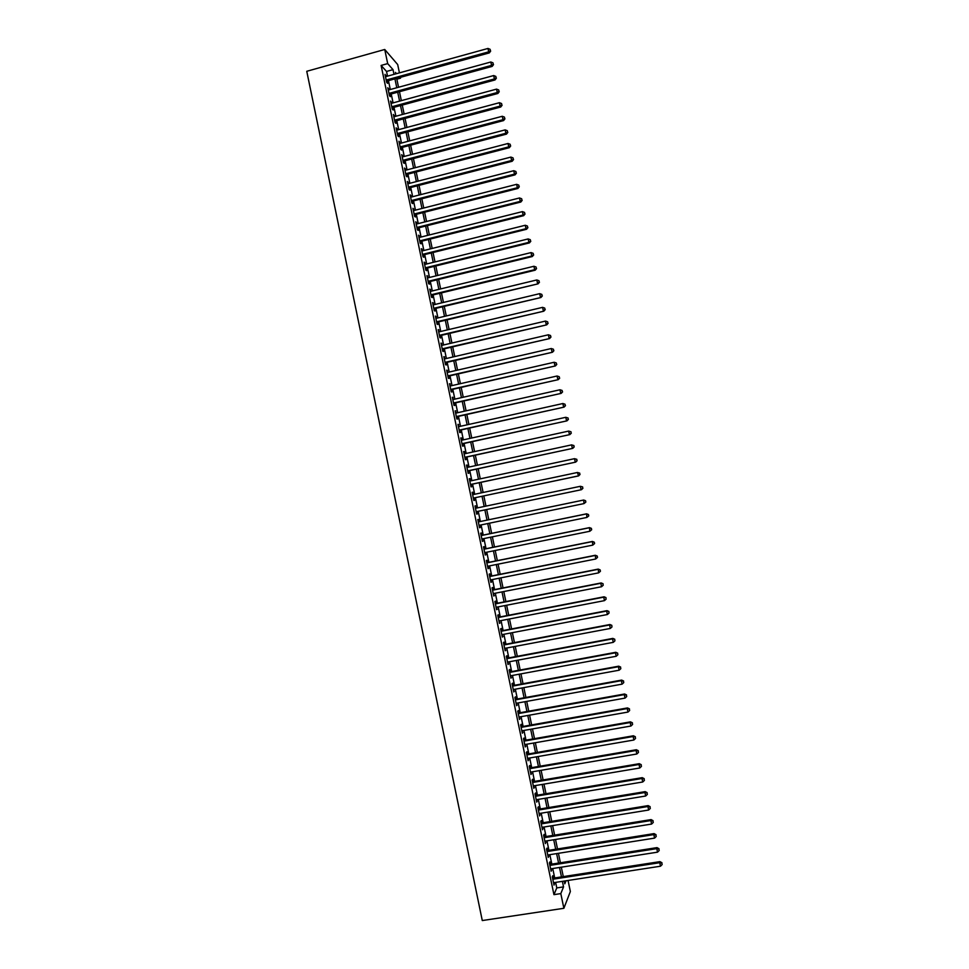 <?xml version="1.0" encoding="UTF-8"?>
<svg xmlns="http://www.w3.org/2000/svg" width="969" height="969" viewBox="0 0 969 969"><rect width="100%" height="100%" fill="white"/><g stroke="black" fill="none" stroke-linecap="round" stroke-linejoin="round"><path stroke-width="1.45" d="M568.052 880.47L570.366 891.528L563.873 908.292L482.283 920.55L306.761 71.294L384.741 49.48L387.685 63.615L381.12 65.432L553.941 894.653L556.787 887.919L555.625 882.384M384.741 49.48L397.69 64.56L399.422 72.869M400.354 77.363L400.536 78.174L399.918 77.484M396.854 79.192L400.536 78.174M553.275 878.156L552.766 875.734L552.294 876.824L554.026 885.133L554.207 882.602M550.392 864.348L549.895 861.925L549.399 862.967L551.131 871.276L551.313 868.745M547.521 850.54L547.013 848.117L546.516 849.135L548.248 857.432L548.43 854.9M544.639 836.744L544.142 834.333L543.633 835.302L545.365 843.599L545.547 841.068M541.768 822.947L541.259 820.537L540.75 821.482L542.483 829.767L542.664 827.235M538.897 809.176L538.389 806.765L537.88 807.661L539.6 815.946L539.781 813.415M536.027 795.404L535.518 792.993L534.997 793.853L536.717 802.138L536.899 799.607M533.156 781.644L532.647 779.233L532.126 780.057L533.846 788.342L534.028 785.811M530.285 767.884L529.789 765.486L529.244 766.273L530.976 774.546L531.145 772.014M527.427 754.136L526.918 751.738L526.373 752.489L528.093 760.762L528.275 758.23M524.556 740.401L524.059 738.003L523.502 738.717L525.222 746.978L525.404 744.458M521.697 726.677L521.189 724.279L520.632 724.957L522.352 733.218L522.533 730.687M518.839 712.954L518.33 710.556L517.761 711.21L519.481 719.458L519.663 716.927M515.98 699.243L515.472 696.844L514.902 697.462L516.622 705.711L516.792 703.179M513.122 685.543L512.625 683.145L512.044 683.726L513.752 691.963L513.933 689.443M510.263 671.856L509.767 669.458L509.173 670.003L510.893 678.227L511.063 675.708M507.417 658.169L506.908 655.771L506.315 656.279L508.035 664.504L508.204 661.984M504.558 644.494L504.062 642.096L503.456 642.568L505.176 650.793L505.346 648.261M501.712 630.819L501.215 628.433L500.598 628.869L502.317 637.081L502.487 634.562M498.865 617.168L498.369 614.77L497.751 615.17L499.459 623.382L499.629 620.863M496.019 603.517L495.522 601.119L494.893 601.483L496.6 609.695L496.782 607.175M493.173 589.867L492.676 587.48L492.046 587.808L493.754 596.02L493.924 593.488M490.326 576.24L489.829 573.854L489.2 574.145L490.908 582.345L491.537 582.03L491.077 579.813M487.492 562.614L486.995 560.227L486.341 560.482L488.049 568.682L488.703 568.403L488.231 566.15M484.645 548.987L484.149 546.613L483.495 546.831L485.203 555.019L485.857 554.777L485.384 552.5M481.811 535.385L481.314 532.998L480.66 533.192L482.368 541.38L483.022 541.162L482.538 538.849M478.977 521.782L478.48 519.408L477.814 519.554L479.522 527.742L480.188 527.56L479.691 525.21M476.142 508.18L475.646 505.818L474.98 505.927L476.675 514.103L477.354 513.97L476.857 511.596M473.308 494.553L472.824 492.228L472.133 492.313L473.841 500.488L474.519 500.379L474.023 498.005M470.462 480.939L469.989 478.662L469.299 478.71L471.007 486.874L471.685 486.801L471.188 484.427M467.627 467.337L467.155 465.096L466.464 465.108L468.16 473.272L468.863 473.235L468.366 470.861M464.793 453.746L464.333 451.542L463.63 451.518L465.326 459.669L466.028 459.669L465.532 457.295M461.959 440.168L461.51 437.988L460.796 437.94L462.492 446.079L463.206 446.115L462.71 443.754M459.136 426.59L457.974 424.361L459.669 432.501L460.384 432.574L459.887 430.2M456.302 413.012L455.139 410.795L456.835 418.935L457.562 419.044L457.065 416.67M453.48 399.458L452.317 397.242L454.013 405.369L454.74 405.514L454.243 403.14M450.646 385.904L449.495 383.688L451.191 391.815L451.917 391.997L451.421 389.623M447.823 372.362L446.673 370.146L448.356 378.273L449.107 378.479L448.611 376.117M445.001 358.833L443.85 356.616L445.534 364.732L446.285 364.974L445.801 362.612M442.191 345.303L441.028 343.087L442.724 351.202L443.475 351.481L442.978 349.119M439.369 331.786L438.206 329.569L439.902 337.684L440.665 337.999L440.168 335.637M436.547 318.268L435.396 316.064L437.08 324.167L437.855 324.518L437.358 322.168M433.737 304.775L432.586 302.57L434.269 310.661L435.045 311.049L434.548 308.699M430.926 291.281L429.764 289.077L431.459 297.168L432.235 297.592L431.75 295.23M428.116 277.788L426.954 275.596L428.649 283.687L429.437 284.135L428.94 281.785M425.306 264.319L424.143 262.127L425.839 270.206L426.626 270.69L426.142 268.34M422.496 250.85L421.345 248.658L423.029 256.737L423.828 257.257L423.344 254.908M419.686 237.393L418.535 235.201L420.219 243.28L421.031 243.825L420.546 241.475M416.888 223.936L415.737 221.756L417.409 229.823L418.233 230.416L417.748 228.066M414.078 210.491L412.927 208.311L414.611 216.378L415.435 216.995L414.95 214.658M411.28 197.058L410.129 194.878L411.813 202.933L412.649 203.599L412.152 201.249M408.482 183.638L407.331 181.457L409.015 189.512L409.851 190.203L409.366 187.865M405.684 170.217L404.533 168.037L406.217 176.092L407.065 176.818L406.568 174.468M402.886 156.808L401.735 154.64L403.419 162.683L404.267 163.434L403.782 161.096M400.1 143.4L398.949 141.232L400.621 149.274L401.481 150.074L400.996 147.724M397.302 130.016L396.151 127.847L397.835 135.878L398.695 136.702L398.211 134.364M394.516 116.631L393.366 114.463L395.037 122.494L395.909 123.354L395.425 121.016M391.718 103.247L390.58 101.091L392.251 109.109L393.135 110.006L392.639 107.68M388.932 89.887L387.794 87.719L389.465 95.737L390.35 96.67L389.865 94.344M554.704 877.938L552.742 868.527M551.821 864.118L549.847 854.682M548.938 850.31L546.964 840.838M546.068 836.513L544.081 827.005M543.185 822.717L541.199 813.185M540.314 808.933L538.316 799.377M537.444 795.161L535.445 785.568M534.573 781.402L532.562 771.772M531.702 767.642L529.692 757.988M528.832 753.894L526.821 744.204M525.973 740.159L523.95 730.444M523.103 726.423L521.08 716.672M520.244 712.699L518.209 702.925M517.385 698.988L515.338 689.177M514.527 685.289L512.48 675.441M511.668 671.59L509.621 661.718M508.822 657.903L506.751 647.995M505.963 644.228L503.892 634.295M503.117 630.553L501.046 620.584M500.27 616.89L498.187 606.897M497.424 603.239L495.329 593.21M494.578 589.588L492.482 579.535M491.731 575.961L489.636 565.872M488.897 562.323L486.777 552.209M486.05 548.708L483.931 538.558M483.216 535.094L481.096 524.919M480.382 521.492L478.25 511.293M477.535 507.877L475.416 497.715M474.701 494.263L472.581 484.125M471.855 480.648L469.759 470.559M469.02 467.046L466.925 456.993M466.186 453.444L464.103 443.439M463.352 439.853L461.28 429.897M460.517 426.275L458.458 416.355M457.695 412.709L455.636 402.825M454.861 399.143L452.814 389.308M452.038 385.589L449.991 375.802M449.216 372.048L447.181 362.297M446.394 358.506L444.371 348.804M443.572 344.976L441.561 335.31M440.75 331.459L438.739 321.829M437.927 317.941L435.941 308.36M435.117 304.436L433.131 294.903M432.307 290.942L430.321 281.446M429.497 277.461L427.523 268.001M426.675 263.98L424.713 254.568M423.877 250.511L421.915 241.136M421.067 237.042L419.117 227.715M418.257 223.585L416.319 214.306M415.459 210.14L413.533 200.898M412.649 196.707L410.735 187.501M409.851 183.274L407.949 174.117M407.053 169.854L405.151 160.733M404.255 156.445L402.365 147.373M401.469 143.037L399.579 134.001M398.671 129.652L396.793 120.653M395.885 116.256L394.008 107.305M393.087 102.884L391.234 93.969M390.301 89.511L388.448 80.633M387.515 76.151L386.534 71.44L381.12 65.432M386.147 76.527L385.008 74.371L386.679 82.377L387.576 83.346L387.091 81.008M563.873 908.292L560.809 893.6L563.546 886.889L562.383 881.342M553.941 894.653L560.809 893.6M564.224 881.063L564.794 883.825L566.041 880.773M396.539 73.656L395.437 72.409L395.752 73.874M396.684 78.368L398.538 87.258M399.47 91.716L401.336 100.643M402.256 105.076L404.134 114.039M405.042 118.436L406.932 127.436M407.84 131.796L409.73 140.844M410.626 145.18L412.528 154.265M413.424 158.565L415.326 167.698M416.222 171.961L418.136 181.13M419.02 185.358L420.934 194.575M421.818 198.778L423.744 208.032M424.616 212.199L426.554 221.489M427.414 225.62L429.364 234.958M430.224 239.052L432.186 248.439M433.034 252.497L434.996 261.921M435.832 265.954L437.806 275.414M438.642 279.411L440.629 288.919M441.452 292.88L443.451 302.437M444.274 306.361L446.273 315.955M447.084 319.843L449.095 329.484M449.907 333.336L451.917 343.014M452.717 346.841L454.752 356.568M455.539 360.359L457.574 370.11M458.361 373.877L460.408 383.676M461.183 387.406L463.243 397.242M464.006 400.936L466.077 410.832M466.84 414.49L468.911 424.41M469.662 428.032L471.746 438.012M472.497 441.598L474.592 451.615M475.331 455.164L477.426 465.229M478.165 468.742L480.273 478.843M480.999 482.332L483.119 492.482M483.834 495.934L485.966 506.109M486.68 509.537L488.812 519.747M489.527 523.175L491.646 533.362M492.373 536.826L494.493 546.988M495.22 550.501L497.339 560.627M498.078 564.176L500.186 574.266M500.937 577.851L503.032 587.917M503.795 591.55L505.891 601.579M506.654 605.25L508.737 615.254M509.512 618.949L511.596 628.929M512.371 632.672L514.454 642.617M515.242 646.396L517.313 656.316M518.112 660.131L520.171 670.015M520.971 673.879L523.03 683.726M523.841 687.627L525.901 697.45M526.724 701.386L528.759 711.173M529.595 715.158L531.63 724.921M532.466 728.93L534.5 738.669M535.348 742.714L537.371 752.416M538.219 756.51L540.242 766.188M541.102 770.319L543.112 779.96M543.984 784.127L545.995 793.732M546.867 797.947L548.866 807.528M549.762 811.78L551.749 821.324M552.645 825.624L554.631 835.133M555.54 839.469L557.514 848.953M558.435 853.326L560.397 862.773M561.317 867.182L563.292 876.606M393.995 74.359L393.014 69.647L387.685 63.615M561.463 876.884L559.501 867.473M558.58 863.064L556.606 853.604M555.685 849.244L553.711 839.76M552.802 835.423L550.828 825.915M549.932 821.627L547.933 812.083M547.049 807.831L545.05 798.25M544.166 794.047L542.168 784.442M541.296 780.263L539.285 770.634M538.425 766.491L536.402 756.825M535.554 752.731L533.531 743.041M532.684 738.984L530.649 729.257M529.813 725.236L527.778 715.485M526.954 711.5L524.907 701.713M524.084 697.777L522.037 687.954M521.225 684.066L519.166 674.206M518.367 670.354L516.295 660.47M515.508 656.655L513.437 646.735M512.649 642.956L510.566 633.011M509.791 629.281L507.708 619.3M506.932 615.606L504.849 605.601M504.086 601.931L501.99 591.902M501.239 588.28L499.132 578.214M498.381 574.629L496.285 564.527M495.534 560.99L493.427 550.864M492.7 547.352L490.58 537.201M489.854 533.725L487.722 523.551M487.007 520.111L484.875 509.912M484.173 506.496L482.041 496.31M481.327 492.858L479.207 482.719M478.48 479.231L476.373 469.129M475.634 465.617L473.538 455.563M472.799 452.002L470.704 441.997M469.965 438.4L467.882 428.431M467.119 424.81L465.047 414.889M464.284 411.231L462.225 401.348M461.45 397.653L459.403 387.806M458.628 384.087L456.581 374.288M455.793 370.521L453.758 360.771M452.971 356.98L450.936 347.265M450.137 343.438L448.126 333.76M447.315 329.896L445.304 320.267M444.492 316.378L442.494 306.785M441.67 302.861L439.684 293.316M438.86 289.356L436.874 279.847M436.038 275.85L434.064 266.39M433.228 262.357L431.253 252.945M430.406 248.876L428.455 239.5M427.595 235.406L425.645 226.068M424.785 221.937L422.847 212.647M421.975 208.48L420.049 199.226M419.177 195.035L417.251 185.818M416.367 181.591L414.453 172.421M413.569 168.158L411.668 159.025M410.771 154.737L408.87 145.641M407.961 141.317L406.084 132.268M405.163 127.908L403.286 118.908M402.377 114.512L400.5 105.548M399.579 101.115L397.714 92.2M396.781 87.731L394.928 78.852M386.534 71.44L393.014 69.647M556.787 887.919L563.546 886.889M385.25 75.534L385.904 75.352M388.024 88.857L388.678 88.676M390.81 102.181L391.464 102.011M393.584 115.529L394.25 115.347M396.369 128.865L397.024 128.695M399.155 142.225L399.809 142.055M401.941 155.585L402.595 155.415M404.727 168.957L405.381 168.788M407.513 182.342L408.179 182.172M410.311 195.726L410.965 195.556M413.097 209.122L413.763 208.953M415.895 222.531L416.561 222.361M418.693 235.939L419.347 235.782M421.491 249.36L422.145 249.203M424.289 262.793L424.955 262.635M427.087 276.238L427.753 276.068M429.897 289.683L430.551 289.513M432.695 303.127L433.361 302.97M435.505 316.597L436.171 316.439M438.315 330.066L438.981 329.908M441.125 343.547L441.791 343.389M443.935 357.04L444.601 356.883M446.745 370.533L447.412 370.376M449.568 384.039L450.234 383.881M452.378 397.544L453.044 397.399M455.2 411.074L455.866 410.917M458.022 424.604L458.688 424.446M460.844 438.133L461.51 437.988M463.666 451.687L464.333 451.542M466.489 465.241L467.155 465.096M469.323 478.807L469.989 478.662M472.145 492.373L472.824 492.228M474.98 505.951L475.646 505.818M479.51 527.705L480.188 527.56M482.344 541.308L483.022 541.162M485.19 554.91L485.857 554.777M488.025 568.537L488.703 568.403M490.871 582.163L491.537 582.03M493.706 595.802L494.384 595.669M496.552 609.44L497.23 609.307M499.398 623.091L500.077 622.97M502.245 636.754L502.923 636.633M505.091 650.429L505.77 650.296M507.95 664.104L508.628 663.983M510.796 677.791L511.475 677.67M513.655 691.491L514.333 691.369M516.513 705.19L517.192 705.069M519.372 718.913L520.05 718.792M522.23 732.625L522.909 732.516M525.101 746.36L525.779 746.239M527.96 760.096L528.638 759.987M530.83 773.843L531.509 773.734M533.689 787.603L534.367 787.494M536.56 801.363L537.238 801.254M539.43 815.135L540.121 815.026M542.301 828.919L542.991 828.81M545.184 842.715L545.862 842.606M548.054 856.511L548.745 856.402M550.937 870.319L551.615 870.21M553.82 884.14L554.498 884.031M386.425 81.19L489.333 52.895L488.691 51.841L386.195 80.039M490.411 50.654L490.12 49.31L490.411 50.654L488.691 51.841L487.976 48.45L385.492 76.708M489.333 52.895L490.665 51.078M490.12 49.31L487.976 48.45M389.211 94.514L492.179 66.413L491.549 65.383L388.981 93.399M493.269 64.208L492.979 62.852L493.269 64.208L491.549 65.383L490.835 62.004L388.278 90.069M492.179 66.413L493.524 64.608M492.979 62.852L490.835 62.004M391.985 107.85L495.038 79.942L494.408 78.949L391.767 106.772M496.128 77.75L495.837 76.406L496.128 77.75L494.408 78.949L493.693 75.558L391.064 103.429M495.038 79.942L496.382 78.15M495.837 76.406L493.693 75.558M394.771 121.198L497.884 93.472L497.267 92.515L394.553 120.156M498.987 91.316L498.708 89.96L498.987 91.316L497.267 92.515L496.552 89.124L393.85 116.801M497.884 93.472L499.241 91.704M498.708 89.96L496.552 89.124M397.556 134.546L500.743 107.014L500.137 106.093L397.338 133.54M501.857 104.882L501.567 103.526L501.857 104.882L500.137 106.093L499.423 102.702L396.648 130.185M500.743 107.014L502.099 105.258M501.567 103.526L499.423 102.702M400.342 147.906L503.601 120.568L502.996 119.684L400.136 146.925M504.716 118.46L504.437 117.104L504.716 118.46L502.996 119.684L502.281 116.28L399.434 143.582M503.601 120.568L504.958 118.824M504.437 117.104L502.281 116.28M403.128 161.266L506.472 134.122L505.866 133.274L402.934 160.333M507.586 132.05L507.296 130.694L507.586 132.05L505.866 133.274L505.152 129.882L402.232 156.978M506.472 134.122L507.829 132.39M507.296 130.694L505.152 129.882M405.914 174.65L509.331 147.688L508.737 146.876L405.72 173.742M510.457 145.653L510.166 144.284L510.457 145.653L508.737 146.876L508.022 143.485L405.03 170.387M509.331 147.688L510.687 145.968M510.166 144.284L508.022 143.485M408.7 188.034L512.189 161.266L511.608 160.491L408.518 187.162M513.328 159.255L513.037 157.886L513.328 159.255L511.608 160.491L510.893 157.087L407.828 183.807M512.189 161.266L513.558 159.558M513.037 157.886L510.893 157.087M411.498 201.419L515.06 174.856L514.478 174.117L411.316 200.583M516.198 172.857L515.908 171.501L516.198 172.857L514.478 174.117L513.764 170.701L410.626 197.228M515.06 174.856L516.429 173.16M515.908 171.501L513.764 170.701M414.284 214.827L517.931 188.446L517.361 187.744L414.126 214.028M519.069 186.484L518.79 185.127L519.069 186.484L517.361 187.744L516.634 184.328L413.424 210.661M517.931 188.446L519.299 186.763M518.79 185.127L516.634 184.328M417.082 228.224L520.801 202.049L520.232 201.382L416.924 227.473M521.952 200.111L521.661 198.754L521.952 200.111L520.232 201.382L519.517 197.967L416.222 224.105M520.801 202.049L522.17 200.389M521.661 198.754L519.517 197.967M419.88 241.644L523.672 215.663L523.115 215.021L419.722 240.918M524.823 213.749L524.544 212.393L524.823 213.749L523.115 215.021L522.388 211.617L419.032 237.55M523.672 215.663L525.053 214.004M524.544 212.393L522.388 211.617M422.678 255.077L526.542 229.278L525.997 228.684L422.532 254.375M527.705 227.4L527.415 226.031L527.705 227.4L525.997 228.684L525.271 225.268L421.83 251.019M526.542 229.278L527.923 227.642M527.415 226.031L525.271 225.268M425.476 268.51L529.413 242.904L528.88 242.347L425.343 267.844M530.588 241.051L530.297 239.682L530.588 241.051L528.88 242.347L528.153 238.931L424.64 264.476M529.413 242.904L530.806 241.281M530.297 239.682L528.153 238.931M428.286 281.943L532.296 256.543L531.763 256.01L428.153 281.325M533.471 254.714L533.18 253.345L533.471 254.714L531.763 256.01L531.036 252.594L427.45 277.958M532.296 256.543L533.689 254.932M533.18 253.345L531.036 252.594M431.084 295.4L535.179 270.194L534.646 269.697L430.963 294.806M536.354 268.389L536.063 267.02L536.354 268.389L534.646 269.697L533.931 266.269L430.26 291.439M535.179 270.194L536.56 268.595M536.063 267.02L533.931 266.269M433.894 308.857L538.049 283.844L433.773 308.299M539.248 282.076L538.958 280.707L539.248 282.076L537.541 283.384L536.814 279.956L433.07 304.932M538.049 283.844L539.454 282.258M538.958 280.707L536.814 279.956M436.692 322.326L540.932 297.507L436.595 321.805M542.131 295.763L541.841 294.394L542.131 295.763L540.423 297.083L539.697 293.655L435.893 318.426M540.932 297.507L542.337 295.933M541.841 294.394L539.697 293.655M439.502 335.795L543.827 311.182L439.405 335.322M545.026 309.462L544.735 308.094L545.026 309.462L543.318 310.783L542.592 307.355L438.703 331.943M543.827 311.182L545.22 309.62M544.735 308.094L542.592 307.355M442.312 349.276L546.71 324.857L442.227 348.84M547.909 323.161L547.63 321.793L547.909 323.161L546.213 324.506L545.486 321.078L441.525 345.461M546.71 324.857L548.115 323.307M547.63 321.793L545.486 321.078M445.134 362.769L549.593 338.544L445.05 362.37M550.804 336.885L550.525 335.504L550.804 336.885L549.108 338.229L548.381 334.789L444.335 358.978M549.593 338.544L550.998 337.006M550.525 335.504L548.381 334.789M447.944 376.275L552.487 352.244L447.872 375.899M553.711 350.608L553.42 349.228L553.711 350.608L552.003 351.953L551.276 348.525L447.157 372.52M552.487 352.244L553.893 350.717M553.42 349.228L551.276 348.525M450.755 389.78L555.382 365.943L450.694 389.441M556.606 364.344L556.315 362.963L556.606 364.344L554.898 365.701L554.171 362.261L449.979 386.062M555.382 365.943L556.787 364.441M556.315 362.963L554.171 362.261M453.577 403.298L558.265 379.654L453.516 402.995M559.501 378.08L559.21 376.711L559.501 378.08L557.805 379.448L557.078 376.008L452.814 399.603M558.265 379.654L559.694 378.164M559.21 376.711L557.078 376.008M456.399 416.815L561.16 393.378L456.338 416.561M562.408 391.827L562.117 390.459L562.408 391.827L560.7 393.208L559.985 389.768L455.636 413.169M561.16 393.378L562.589 391.9M562.117 390.459L559.985 389.768M459.221 430.357L564.067 407.113L459.173 430.127M565.302 405.587L565.012 404.218L565.302 405.587L563.607 406.98L562.88 403.528L458.458 426.735M564.067 407.113L565.484 405.648M565.012 404.218L562.88 403.528M462.043 443.899L566.962 420.849L462.007 443.705M568.209 419.359L566.514 420.752L565.787 417.3L568.1 418.027L568.209 419.359L568.1 418.027M461.292 440.314L565.787 417.3L567.919 417.978M566.962 420.849L568.391 419.395M464.866 457.441L569.857 434.596L464.829 457.295M571.116 433.131L569.421 434.536L568.694 431.084L571.007 431.786L571.116 433.131L571.007 431.786M464.127 453.892L568.694 431.084L570.826 431.75M569.857 434.596L571.298 433.167M467.688 471.007L572.764 448.356L467.664 470.886M574.023 446.915L572.34 448.332L571.601 444.88L573.914 445.558L574.023 446.915L573.914 445.558M466.961 467.482L571.601 444.88L573.733 445.534M572.764 448.356L574.205 446.927M470.522 484.573L575.671 462.128L470.51 484.488M576.943 460.711L575.247 462.128L574.52 458.676L576.821 459.33L576.943 460.711L576.821 459.33M469.795 481.084L574.52 458.676L576.652 459.33M575.671 462.128L577.112 460.711M579.85 474.519L578.154 475.936L473.344 498.102L578.578 475.9L577.427 472.484L579.728 473.126L579.85 474.519L579.728 473.126M472.63 494.699L577.427 472.484L579.559 473.138M578.578 475.9L580.019 474.495M476.179 511.729L581.485 489.684L476.179 511.717M582.769 488.328L581.073 489.757L580.346 486.305L582.635 486.91L582.769 488.328L582.635 486.91M475.476 508.313L580.346 486.305L582.478 486.947M581.485 489.684L582.926 488.291M585.845 502.099L585.555 500.719L585.845 502.099L583.992 503.589L479.025 525.355M585.688 502.148L583.992 503.589L583.665 500.028L478.311 521.928L583.265 500.125L585.385 500.767M585.555 500.719L583.665 500.028M588.752 515.92L588.462 514.539L588.752 515.92L586.911 517.422L481.859 538.994M588.595 515.968L586.911 517.422L586.572 513.824L481.145 535.518M481.157 535.578L586.184 513.97L588.304 514.587M588.462 514.539L586.572 513.824M591.671 529.74L591.381 528.359L591.671 529.74L589.83 531.266L484.706 552.633M591.526 529.813L589.83 531.266L589.491 527.633L483.979 549.132M484.003 549.217L589.104 527.802L591.223 528.432M591.381 528.359L589.491 527.633M594.591 543.573L594.3 542.192L594.591 543.573L592.749 545.123L487.552 566.284M594.445 543.657L592.749 545.123L592.41 541.453L486.813 562.747M486.85 562.88L592.023 541.659L594.154 542.277M594.3 542.192L592.41 541.453M597.51 557.405L597.219 556.024L597.51 557.405L595.681 558.992L490.399 579.947M597.364 557.514L595.681 558.992L595.317 555.273L489.66 576.373M489.696 576.531L594.954 555.516L597.074 556.121M597.219 556.024L595.317 555.273M600.441 571.262L600.138 569.881L600.441 571.262L598.612 572.861L493.257 593.622M600.295 571.371L598.612 572.861L598.236 569.106L492.494 590M492.543 590.206L597.873 569.384L600.005 569.99M600.138 569.881L598.236 569.106M495.389 603.881L600.804 583.265L601.531 586.742L496.104 607.297M495.341 603.639L601.155 582.95L602.924 583.859L603.215 585.252L602.924 583.859M603.069 583.738L601.155 582.95M601.531 586.742L603.215 585.252M498.248 617.568L603.735 597.158L604.462 600.635L498.962 620.996M498.187 617.289L604.087 596.795L605.855 597.74L606.146 599.133L605.855 597.74M605.988 597.594L604.087 596.795M604.462 600.635L606.146 599.133M501.106 631.267L606.667 611.051L607.393 614.528L501.821 634.683M501.034 630.952L607.006 610.652L608.786 611.633L609.077 613.026L608.786 611.633M608.92 611.475L607.006 610.652M607.393 614.528L609.077 613.026M503.953 644.966L609.598 624.957L610.337 628.433L504.667 648.394M503.88 644.615L609.937 624.52L611.718 625.526L612.008 626.919L611.718 625.526M611.851 625.356L609.937 624.52M610.337 628.433L612.008 626.919M506.811 658.678L612.529 638.874L613.268 642.35L507.526 662.106M506.739 658.29L612.856 638.401L614.649 639.431L614.952 640.824L614.649 639.431M614.782 639.249L612.856 638.401M613.268 642.35L614.952 640.824M509.682 672.401L615.472 652.791L616.199 656.279L510.397 675.829M509.585 671.977L615.787 652.294L617.592 653.348L617.883 654.741L617.592 653.348M617.713 653.154L615.787 652.294M616.199 656.279L617.883 654.741M512.54 686.125L618.404 666.72L619.143 670.209L513.255 689.565M512.444 685.664L618.719 666.188L618.404 666.72L620.523 667.278L620.826 668.671L620.523 667.278M620.657 667.06L618.719 666.188M619.143 670.209L620.826 668.671M515.399 699.872L621.347 680.662L622.086 684.15L516.114 703.3M515.302 699.376L621.65 680.093L621.347 680.662L623.467 681.207L623.757 682.6L623.467 681.207M623.588 680.977L621.65 680.093M622.086 684.15L623.757 682.6M518.27 713.608L624.29 694.616L625.029 698.104L518.984 717.048M518.161 713.075L624.593 693.998L624.29 694.616L626.41 695.148L626.701 696.541L626.41 695.148M626.531 694.906L624.593 693.998M625.029 698.104L626.701 696.541M521.14 727.368L627.234 708.569L627.973 712.07L521.855 730.808M521.019 726.798L627.524 707.927L627.234 708.569L629.353 709.102L629.644 710.495L629.353 709.102M629.462 708.848L627.524 707.927M627.973 712.07L629.644 710.495M524.011 741.128L630.189 722.535L630.916 726.035L524.726 744.58M523.878 740.522L630.468 721.857L630.189 722.535L632.297 723.068L632.6 724.461L632.297 723.068M632.406 722.789L630.468 721.857M630.916 726.035L632.6 724.461M526.882 754.899L633.132 736.513L633.871 740.013L527.596 758.352M526.736 754.257L633.411 735.786L633.132 736.513L635.252 737.034L635.543 738.426L635.252 737.034M635.361 736.743L633.411 735.786M633.871 740.013L635.543 738.426M529.752 768.683L636.088 750.503L636.827 754.003L530.467 772.136M529.607 768.005L636.354 749.74L636.088 750.503L638.196 751.011L638.486 752.404L638.196 751.011M638.305 750.709L636.354 749.74M636.827 754.003L638.486 752.404M532.623 782.48L639.031 764.493L639.77 767.993L533.338 785.92M532.478 781.753L639.298 763.693L639.031 764.493L641.151 765.001L641.442 766.394L641.151 765.001M641.248 764.674L639.298 763.693M639.77 767.993L641.442 766.394M535.506 796.276L641.987 778.495L642.726 781.995L536.22 799.728M535.348 795.513L642.241 777.659L641.987 778.495L644.106 778.991L644.397 780.396L644.106 778.991M644.203 778.652L642.241 777.659M642.726 781.995L644.397 780.396M538.376 810.084L644.942 792.509L645.681 796.009L539.103 813.536M538.207 809.285L645.184 791.637L644.942 792.509L647.062 792.993L647.353 794.398L647.062 792.993M647.147 792.642L645.184 791.637M645.681 796.009L647.353 794.398M541.259 823.892L647.91 806.523L648.649 810.036L541.974 827.344M541.09 823.069L648.14 805.614L647.91 806.523L650.017 807.007L650.308 808.412L650.017 807.007M650.102 806.644L648.14 805.614M648.649 810.036L650.308 808.412M544.142 837.725L650.865 820.561L651.604 824.062L544.857 841.177M543.96 836.853L651.095 819.604L650.865 820.561L652.973 821.034L653.263 822.439L652.973 821.034M653.058 820.658L651.095 819.604M651.604 824.062L653.263 822.439M547.025 851.557L653.821 834.6L654.572 838.112L547.739 855.009M546.831 850.649L654.051 833.606L653.821 834.6L655.928 835.06L656.231 836.465L655.928 835.06M656.025 834.672L654.051 833.606M654.572 838.112L656.231 836.465M549.908 865.39L656.788 848.638L657.527 852.163L550.634 868.854M549.714 864.445L657.006 847.621L656.788 848.638L658.896 849.098L659.199 850.503L658.896 849.098M658.981 848.699L657.006 847.621M657.527 852.163L659.199 850.503M552.802 879.246L659.756 862.701L660.495 866.213L553.517 882.711M552.596 878.265L659.962 861.635L659.756 862.701L661.863 863.149L662.154 864.554L661.863 863.149M661.936 862.725L659.962 861.635M660.495 866.213L662.154 864.554"/></g></svg>
